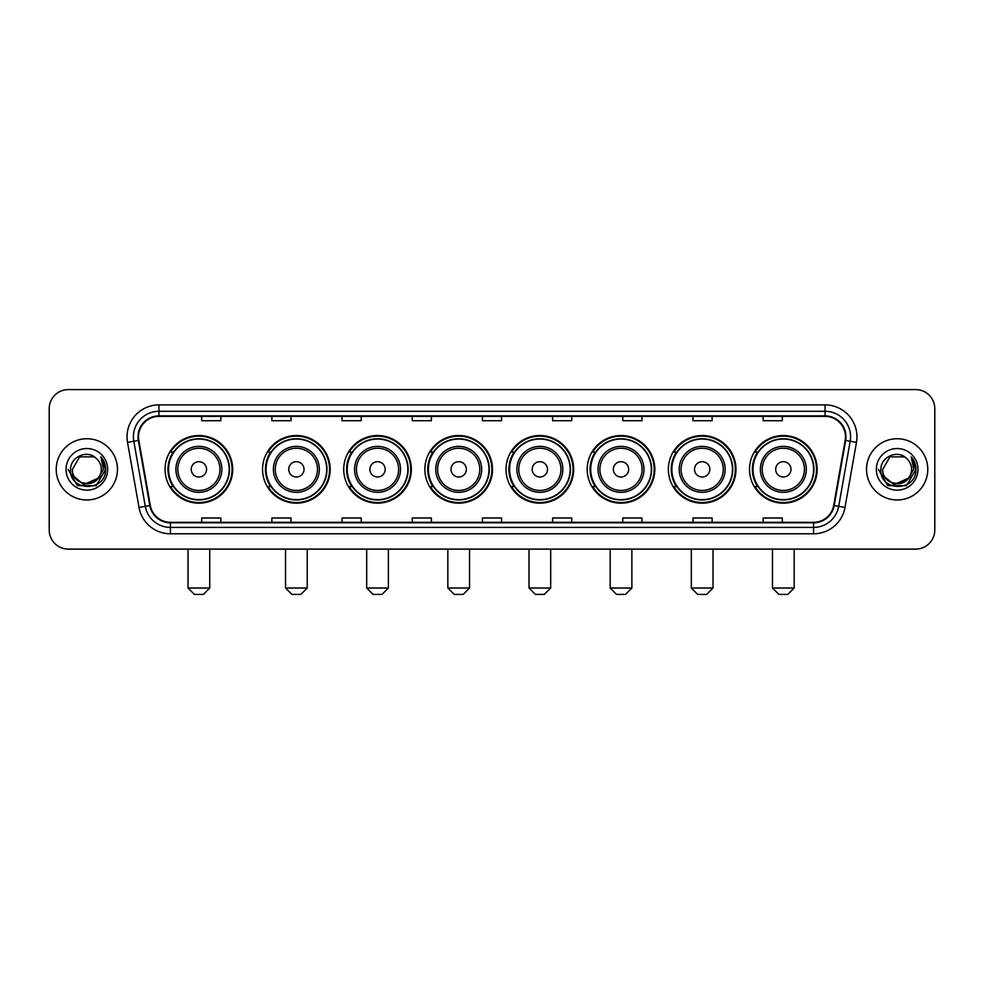 <?xml version="1.0" encoding="UTF-8"?>
<svg xmlns="http://www.w3.org/2000/svg" width="984" height="984" viewBox="0 0 984 984"><rect width="100%" height="100%" fill="white"/><g stroke="black" fill="none" stroke-linecap="round" stroke-linejoin="round"><path stroke-width="1.48" d="M749.513 469.356A33.813 33.813 0 0 0 783.326 503.168A33.813 33.813 0 0 0 817.15 469.356A33.813 33.813 0 0 0 783.326 435.531A33.813 33.813 0 0 0 749.513 469.356M668.357 469.356A33.813 33.813 0 0 0 702.17 503.168A33.813 33.813 0 0 0 735.983 469.356A33.813 33.813 0 0 0 702.17 435.531A33.813 33.813 0 0 0 668.357 469.356M587.19 469.356A33.813 33.813 0 0 0 621.015 503.168A33.813 33.813 0 0 0 654.827 469.356A33.813 33.813 0 0 0 621.015 435.531A33.813 33.813 0 0 0 587.19 469.356M506.034 469.356A33.813 33.813 0 0 0 539.847 503.168A33.813 33.813 0 0 0 573.672 469.356A33.813 33.813 0 0 0 539.847 435.531A33.813 33.813 0 0 0 506.034 469.356M424.879 469.356A33.813 33.813 0 0 0 458.692 503.168A33.813 33.813 0 0 0 492.504 469.356A33.813 33.813 0 0 0 458.692 435.531A33.813 33.813 0 0 0 424.879 469.356M343.724 469.356A33.813 33.813 0 0 0 377.536 503.168A33.813 33.813 0 0 0 411.349 469.356A33.813 33.813 0 0 0 377.536 435.531A33.813 33.813 0 0 0 343.724 469.356M262.556 469.356A33.813 33.813 0 0 0 296.381 503.168A33.813 33.813 0 0 0 330.193 469.356A33.813 33.813 0 0 0 296.381 435.531A33.813 33.813 0 0 0 262.556 469.356M165.066 469.356A33.813 33.813 0 0 0 198.879 503.168A33.813 33.813 0 0 0 232.704 469.356A33.813 33.813 0 0 0 198.879 435.531A33.813 33.813 0 0 0 165.066 469.356M173.184 486.576A30.947 30.947 0 0 1 173.184 452.123M270.674 486.576A30.947 30.947 0 0 1 270.674 452.123M351.829 486.576A30.947 30.947 0 0 1 351.829 452.123M432.985 486.576A30.947 30.947 0 0 1 432.985 452.123M514.152 486.576A30.947 30.947 0 0 1 514.152 452.123M595.308 486.576A30.947 30.947 0 0 1 595.308 452.123M676.463 486.576A30.947 30.947 0 0 1 676.463 452.123M757.619 486.576A30.947 30.947 0 0 1 757.619 452.123M49.2 408.741L49.2 529.958A19.139 19.139 0 0 0 68.339 549.109L915.661 549.109A19.139 19.139 0 0 0 934.8 529.958L934.8 408.741A19.139 19.139 0 0 0 915.661 389.59L68.339 389.59A19.139 19.139 0 0 0 49.2 408.741L49.2 529.958M56.223 469.356A30.627 30.627 0 0 0 86.85 499.97A30.627 30.627 0 0 0 117.465 469.356A30.627 30.627 0 0 0 86.85 438.729A30.627 30.627 0 0 0 56.223 469.356A30.627 30.627 0 0 0 86.85 499.97A30.627 30.627 0 0 0 117.465 469.356A30.627 30.627 0 0 0 86.85 438.729A30.627 30.627 0 0 0 56.223 469.356M866.535 469.356A30.627 30.627 0 0 0 897.15 499.97A30.627 30.627 0 0 0 927.777 469.356A30.627 30.627 0 0 0 897.15 438.729A30.627 30.627 0 0 0 866.535 469.356A30.627 30.627 0 0 0 897.15 499.97A30.627 30.627 0 0 0 927.777 469.356A30.627 30.627 0 0 0 897.15 438.729A30.627 30.627 0 0 0 866.535 469.356M138.523 436.81A20.418 20.418 0 0 1 158.941 416.392L825.059 416.392A20.418 20.418 0 0 1 845.17 440.352L833.694 505.432A20.418 20.418 0 0 1 813.584 522.307L170.417 522.307A20.418 20.418 0 0 1 150.306 505.432L138.83 440.352A20.418 20.418 0 0 1 138.523 436.81M138.018 436.81A20.922 20.922 0 0 0 138.338 440.438L149.814 505.518A20.922 20.922 0 0 0 170.417 522.812L813.584 522.812A20.922 20.922 0 0 0 834.186 505.518L845.662 440.438A20.922 20.922 0 0 0 825.059 415.888L158.941 415.888A20.922 20.922 0 0 0 138.018 436.81M127.526 442.345A31.906 31.906 0 0 1 158.941 404.904L825.059 404.904A31.906 31.906 0 0 1 856.474 442.345L844.998 507.424A31.906 31.906 0 0 1 813.584 533.795L170.417 533.795A31.906 31.906 0 0 1 139.002 507.424L127.526 442.345L133.812 441.238A25.523 25.523 0 0 1 158.941 411.287L825.059 411.287A25.523 25.523 0 0 1 850.188 441.238L838.712 506.317A25.523 25.523 0 0 1 813.584 527.412L170.417 527.412A25.523 25.523 0 0 1 145.288 506.317L133.812 441.238A25.523 25.523 0 0 1 133.418 436.81M915.661 389.59L68.339 389.59M68.339 549.109L915.661 549.109M934.8 529.958L934.8 408.741M834.186 505.518L838.712 506.317L850.188 441.238L856.474 442.345M482.431 416.392L482.431 420.709L501.569 420.709L501.569 416.392M412.247 416.392L412.247 420.709L431.386 420.709L431.386 416.392M342.063 416.392L342.063 420.709L361.202 420.709L361.202 416.392M271.879 416.392L271.879 420.709L291.018 420.709L291.018 416.392M201.695 416.392L201.695 420.709L220.834 420.709L220.834 416.392M552.614 416.392L552.614 420.709L571.753 420.709L571.753 416.392M622.798 416.392L622.798 420.709L641.937 420.709L641.937 416.392M692.982 416.392L692.982 420.709L712.121 420.709L712.121 416.392M763.166 416.392L763.166 420.709L782.305 420.709L782.305 416.392M501.569 522.307L501.569 517.99L482.431 517.99L482.431 522.307M431.386 522.307L431.386 517.99L412.247 517.99L412.247 522.307M361.202 522.307L361.202 517.99L342.063 517.99L342.063 522.307M291.018 522.307L291.018 517.99L271.879 517.99L271.879 522.307M220.834 522.307L220.834 517.99L201.695 517.99L201.695 522.307M571.753 522.307L571.753 517.99L552.614 517.99L552.614 522.307M641.937 522.307L641.937 517.99L622.798 517.99L622.798 522.307M712.121 522.307L712.121 517.99L692.982 517.99L692.982 522.307M782.305 522.307L782.305 517.99L763.166 517.99L763.166 522.307M97.896 478.618C90.245 488.962 71.672 482.344 72.422 469.356C71.537 487.953 102.151 487.953 101.266 469.356C102.151 487.953 71.537 487.953 72.422 469.356L79.63 456.859L94.058 456.859L96.297 458.458C87.441 449.184 70.405 456.822 70.565 469.356C68.941 491.606 105.03 492.197 105.62 470.426L105.645 469.356C105.595 464.62 104.021 460.463 100.934 456.883L103.418 469.356L97.896 478.618A14.416 14.416 0 0 0 101.266 469.356C102.151 487.953 71.537 487.953 72.422 469.356L79.63 456.859M101.266 469.356A14.416 14.416 0 0 0 96.297 458.458M98.818 477.843L83.775 484.669L71.008 474.03M66.039 469.356A20.799 20.799 0 0 0 86.85 490.155A20.799 20.799 0 0 0 107.65 469.356A20.799 20.799 0 0 0 86.85 448.544A20.799 20.799 0 0 0 66.039 469.356M100.934 456.883L105.645 469.897L104.771 463.648L105.645 469.897L104.771 463.648L105.645 469.897L101.069 457.043L105.645 469.897L101.069 457.043L105.645 469.356L96.248 485.641L77.441 485.641L68.044 469.356M101.069 457.043L105.645 469.909M203.356 594.41L194.414 594.41L188.042 588.026L209.727 588.026L203.356 594.41M206.542 469.356A7.651 7.651 0 0 0 198.879 461.693A7.651 7.651 0 0 0 191.228 469.356A7.651 7.651 0 0 0 198.879 477.006A7.651 7.651 0 0 0 206.542 469.356M221.855 469.356A22.964 22.964 0 0 0 198.879 446.379A22.964 22.964 0 0 0 175.915 469.356A22.964 22.964 0 0 0 198.879 492.32A22.964 22.964 0 0 0 221.855 469.356A22.964 22.964 0 0 1 198.879 492.32A22.964 22.964 0 0 1 175.915 469.356M229.186 469.356A30.307 30.307 0 0 0 198.879 439.048A30.307 30.307 0 0 0 168.572 469.356A30.307 30.307 0 0 0 198.879 499.651A30.307 30.307 0 0 0 229.186 469.356M232.064 469.356A33.173 33.173 0 0 1 170.527 486.576L173.602 486.576A30.59 30.59 0 0 0 219.125 492.283A30.59 30.59 0 0 0 219.125 446.416A30.59 30.59 0 0 0 173.602 452.123L170.527 452.123A33.173 33.173 0 0 1 232.064 469.356M300.846 594.41L291.916 594.41L285.532 588.026L307.229 588.026L300.846 594.41M304.031 469.356A7.651 7.651 0 0 0 296.381 461.693A7.651 7.651 0 0 0 288.718 469.356A7.651 7.651 0 0 0 296.381 477.006A7.651 7.651 0 0 0 304.031 469.356M319.345 469.356A22.964 22.964 0 0 0 296.381 446.379A22.964 22.964 0 0 0 273.404 469.356A22.964 22.964 0 0 0 296.381 492.32A22.964 22.964 0 0 0 319.345 469.356A22.964 22.964 0 0 1 296.381 492.32A22.964 22.964 0 0 1 273.404 469.356M326.688 469.356A30.307 30.307 0 0 0 296.381 439.048A30.307 30.307 0 0 0 266.074 469.356A30.307 30.307 0 0 0 296.381 499.651A30.307 30.307 0 0 0 326.688 469.356M329.554 469.356A33.173 33.173 0 0 1 268.017 486.576L271.092 486.576A30.59 30.59 0 0 0 316.614 492.283A30.59 30.59 0 0 0 316.614 446.416A30.59 30.59 0 0 0 271.092 452.123L268.017 452.123A33.173 33.173 0 0 1 329.554 469.356M382.001 594.41L373.071 594.41L366.688 588.026L388.385 588.026L382.001 594.41M385.187 469.356A7.651 7.651 0 0 0 377.536 461.693A7.651 7.651 0 0 0 369.873 469.356A7.651 7.651 0 0 0 377.536 477.006A7.651 7.651 0 0 0 385.187 469.356M400.5 469.356A22.964 22.964 0 0 0 377.536 446.379A22.964 22.964 0 0 0 354.572 469.356A22.964 22.964 0 0 0 377.536 492.32A22.964 22.964 0 0 0 400.5 469.356A22.964 22.964 0 0 1 377.536 492.32A22.964 22.964 0 0 1 354.572 469.356M407.843 469.356A30.307 30.307 0 0 0 377.536 439.048A30.307 30.307 0 0 0 347.229 469.356A30.307 30.307 0 0 0 377.536 499.651A30.307 30.307 0 0 0 407.843 469.356M410.709 469.356A33.173 33.173 0 0 1 349.185 486.576L352.26 486.576A30.59 30.59 0 0 0 397.782 492.283A30.59 30.59 0 0 0 397.782 446.416A30.59 30.59 0 0 0 352.26 452.123L349.185 452.123A33.173 33.173 0 0 1 410.709 469.356M463.156 594.41L454.227 594.41L447.843 588.026L469.54 588.026L463.156 594.41M466.354 469.356A7.651 7.651 0 0 0 458.692 461.693A7.651 7.651 0 0 0 451.041 469.356A7.651 7.651 0 0 0 458.692 477.006A7.651 7.651 0 0 0 466.354 469.356M481.668 469.356A22.964 22.964 0 0 0 458.692 446.379A22.964 22.964 0 0 0 435.728 469.356A22.964 22.964 0 0 0 458.692 492.32A22.964 22.964 0 0 0 481.668 469.356A22.964 22.964 0 0 1 458.692 492.32A22.964 22.964 0 0 1 435.728 469.356M488.999 469.356A30.307 30.307 0 0 0 458.692 439.048A30.307 30.307 0 0 0 428.384 469.356A30.307 30.307 0 0 0 458.692 499.651A30.307 30.307 0 0 0 488.999 469.356M491.877 469.356A33.173 33.173 0 0 1 430.34 486.576L433.415 486.576A30.59 30.59 0 0 0 478.937 492.283A30.59 30.59 0 0 0 478.937 446.416A30.59 30.59 0 0 0 433.415 452.123L430.34 452.123A33.173 33.173 0 0 1 491.877 469.356M544.324 594.41L535.382 594.41L529.011 588.026L550.696 588.026L544.324 594.41M547.51 469.356A7.651 7.651 0 0 0 539.847 461.693A7.651 7.651 0 0 0 532.196 469.356A7.651 7.651 0 0 0 539.847 477.006A7.651 7.651 0 0 0 547.51 469.356M562.823 469.356A22.964 22.964 0 0 0 539.847 446.379A22.964 22.964 0 0 0 516.883 469.356A22.964 22.964 0 0 0 539.847 492.32A22.964 22.964 0 0 0 562.823 469.356A22.964 22.964 0 0 1 539.847 492.32A22.964 22.964 0 0 1 516.883 469.356M570.154 469.356A30.307 30.307 0 0 0 539.847 439.048A30.307 30.307 0 0 0 509.552 469.356A30.307 30.307 0 0 0 539.847 499.651A30.307 30.307 0 0 0 570.154 469.356M573.032 469.356A33.173 33.173 0 0 1 511.495 486.576L514.571 486.576A30.59 30.59 0 0 0 560.093 492.283A30.59 30.59 0 0 0 560.093 446.416A30.59 30.59 0 0 0 514.571 452.123L511.495 452.123A33.173 33.173 0 0 1 573.032 469.356M625.48 594.41L616.55 594.41L610.166 588.026L631.863 588.026L625.48 594.41M628.665 469.356A7.651 7.651 0 0 0 621.015 461.693A7.651 7.651 0 0 0 613.352 469.356A7.651 7.651 0 0 0 621.015 477.006A7.651 7.651 0 0 0 628.665 469.356M643.979 469.356A22.964 22.964 0 0 0 621.015 446.379A22.964 22.964 0 0 0 598.038 469.356A22.964 22.964 0 0 0 621.015 492.32A22.964 22.964 0 0 0 643.979 469.356A22.964 22.964 0 0 1 621.015 492.32A22.964 22.964 0 0 1 598.038 469.356M651.322 469.356A30.307 30.307 0 0 0 621.015 439.048A30.307 30.307 0 0 0 590.707 469.356A30.307 30.307 0 0 0 621.015 499.651A30.307 30.307 0 0 0 651.322 469.356M654.188 469.356A33.173 33.173 0 0 1 592.651 486.576L595.726 486.576A30.59 30.59 0 0 0 641.248 492.283A30.59 30.59 0 0 0 641.248 446.416A30.59 30.59 0 0 0 595.726 452.123L592.651 452.123A33.173 33.173 0 0 1 654.188 469.356M706.635 594.41L697.705 594.41L691.321 588.026L713.019 588.026L706.635 594.41M709.833 469.356A7.651 7.651 0 0 0 702.17 461.693A7.651 7.651 0 0 0 694.519 469.356A7.651 7.651 0 0 0 702.17 477.006A7.651 7.651 0 0 0 709.833 469.356M725.134 469.356A22.964 22.964 0 0 0 702.17 446.379A22.964 22.964 0 0 0 679.206 469.356A22.964 22.964 0 0 0 702.17 492.32A22.964 22.964 0 0 0 725.134 469.356A22.964 22.964 0 0 1 702.17 492.32A22.964 22.964 0 0 1 679.206 469.356M732.477 469.356A30.307 30.307 0 0 0 702.17 439.048A30.307 30.307 0 0 0 671.863 469.356A30.307 30.307 0 0 0 702.17 499.651A30.307 30.307 0 0 0 732.477 469.356M735.343 469.356A33.173 33.173 0 0 1 673.819 486.576L676.894 486.576A30.59 30.59 0 0 0 722.416 492.283A30.59 30.59 0 0 0 722.416 446.416A30.59 30.59 0 0 0 676.894 452.123L673.819 452.123A33.173 33.173 0 0 1 735.343 469.356M787.79 594.41L778.861 594.41L772.477 588.026L794.174 588.026L787.79 594.41M790.988 469.356A7.651 7.651 0 0 0 783.326 461.693A7.651 7.651 0 0 0 775.675 469.356A7.651 7.651 0 0 0 783.326 477.006A7.651 7.651 0 0 0 790.988 469.356M806.302 469.356A22.964 22.964 0 0 0 783.326 446.379A22.964 22.964 0 0 0 760.361 469.356A22.964 22.964 0 0 0 783.326 492.32A22.964 22.964 0 0 0 806.302 469.356A22.964 22.964 0 0 1 783.326 492.32A22.964 22.964 0 0 1 760.361 469.356M813.633 469.356A30.307 30.307 0 0 0 783.326 439.048A30.307 30.307 0 0 0 753.018 469.356A30.307 30.307 0 0 0 783.326 499.651A30.307 30.307 0 0 0 813.633 469.356M816.511 469.356A33.173 33.173 0 0 1 754.974 486.576L758.049 486.576A30.59 30.59 0 0 0 803.571 492.283A30.59 30.59 0 0 0 803.571 446.416A30.59 30.59 0 0 0 758.049 452.123L754.974 452.123A33.173 33.173 0 0 1 816.511 469.356M911.578 469.356C912.463 487.953 881.849 487.953 882.734 469.356L889.942 456.859L904.37 456.859L906.596 458.458C897.752 449.184 880.717 456.822 880.877 469.356C879.253 491.606 915.341 492.197 915.932 470.426L915.956 469.356C915.907 464.62 914.333 460.463 911.245 456.883L913.73 469.356L908.207 478.618A14.416 14.416 0 0 0 911.578 469.356C912.463 487.953 881.849 487.953 882.734 469.356C881.849 487.953 912.463 487.953 911.578 469.356A14.416 14.416 0 0 0 906.596 458.458M908.207 478.618C900.557 488.962 881.984 482.344 882.734 469.356M909.13 477.843L894.087 484.669L881.32 474.03M876.35 469.356A20.799 20.799 0 0 0 897.15 490.155A20.799 20.799 0 0 0 917.961 469.356A20.799 20.799 0 0 0 897.15 448.544A20.799 20.799 0 0 0 876.35 469.356M911.245 456.883L915.956 469.897L915.083 463.648L915.956 469.897L915.083 463.648L915.956 469.897L911.381 457.043L915.956 469.897L911.381 457.043L915.956 469.356L906.559 485.641L887.752 485.641L878.355 469.356M911.381 457.043L915.956 469.909M825.059 404.904L825.059 415.888M133.812 441.238L138.338 440.438M170.417 533.795L170.417 522.812M813.584 522.812L813.584 533.795M139.002 507.424L149.814 505.518M845.662 440.438L850.188 441.238M158.941 404.904L158.941 415.888M838.712 506.317L844.998 507.424M219.986 469.356A21.107 21.107 0 0 0 198.879 448.249A21.107 21.107 0 0 0 177.784 469.356A21.107 21.107 0 0 0 198.879 490.45A21.107 21.107 0 0 0 219.986 469.356M317.475 469.356A21.107 21.107 0 0 0 296.381 448.249A21.107 21.107 0 0 0 275.274 469.356A21.107 21.107 0 0 0 296.381 490.45A21.107 21.107 0 0 0 317.475 469.356M398.631 469.356A21.107 21.107 0 0 0 377.536 448.249A21.107 21.107 0 0 0 356.429 469.356A21.107 21.107 0 0 0 377.536 490.45A21.107 21.107 0 0 0 398.631 469.356M479.798 469.356A21.107 21.107 0 0 0 458.692 448.249A21.107 21.107 0 0 0 437.597 469.356A21.107 21.107 0 0 0 458.692 490.45A21.107 21.107 0 0 0 479.798 469.356M560.954 469.356A21.107 21.107 0 0 0 539.847 448.249A21.107 21.107 0 0 0 518.752 469.356A21.107 21.107 0 0 0 539.847 490.45A21.107 21.107 0 0 0 560.954 469.356M642.109 469.356A21.107 21.107 0 0 0 621.015 448.249A21.107 21.107 0 0 0 599.908 469.356A21.107 21.107 0 0 0 621.015 490.45A21.107 21.107 0 0 0 642.109 469.356M723.277 469.356A21.107 21.107 0 0 0 702.17 448.249A21.107 21.107 0 0 0 681.076 469.356A21.107 21.107 0 0 0 702.17 490.45A21.107 21.107 0 0 0 723.277 469.356M804.432 469.356A21.107 21.107 0 0 0 783.326 448.249A21.107 21.107 0 0 0 762.231 469.356A21.107 21.107 0 0 0 783.326 490.45A21.107 21.107 0 0 0 804.432 469.356M209.727 549.109L209.727 588.026M188.042 549.109L188.042 588.026M307.229 549.109L307.229 588.026M285.532 549.109L285.532 588.026M388.385 549.109L388.385 588.026M366.688 549.109L366.688 588.026M469.54 549.109L469.54 588.026M447.843 549.109L447.843 588.026M550.696 549.109L550.696 588.026M529.011 549.109L529.011 588.026M631.863 549.109L631.863 588.026M610.166 549.109L610.166 588.026M713.019 549.109L713.019 588.026M691.321 549.109L691.321 588.026M794.174 549.109L794.174 588.026M772.477 549.109L772.477 588.026"/></g></svg>
